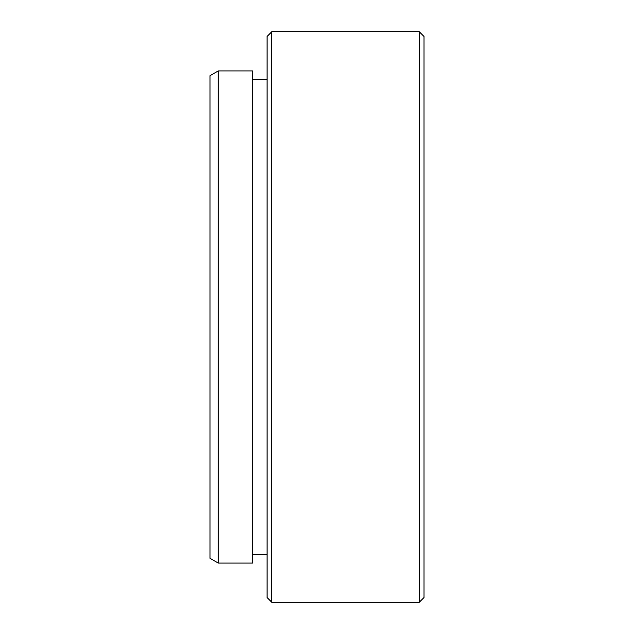 <?xml version="1.0" encoding="UTF-8"?>
<svg xmlns="http://www.w3.org/2000/svg" width="634" height="634" viewBox="0 0 634 634"><rect width="100%" height="100%" fill="white"/><g stroke="black" fill="none" stroke-linecap="round" stroke-linejoin="round"><path stroke-width="0.95" d="M218.247 563.071L210.012 558.316L210.012 75.684L218.247 70.929L218.247 563.071L252.808 563.071L252.808 70.929L218.247 70.929M423.988 36.455L423.988 597.545L419.233 602.3L419.233 31.7L423.988 36.455M271.827 602.3L267.072 597.545L267.072 36.455L271.827 31.7L271.827 602.3L419.233 602.3M252.808 79.488L267.072 79.488M271.827 31.7L419.233 31.7M252.808 554.512L267.072 554.512"/></g></svg>
